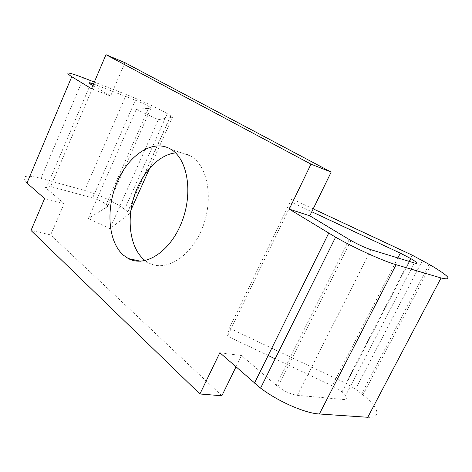 <?xml version="1.0" encoding="UTF-8"?>
<svg xmlns="http://www.w3.org/2000/svg" width="472" height="472" viewBox="0 0 472 472"><rect width="100%" height="100%" fill="white"/><g stroke="black" fill="none" stroke-linecap="round" stroke-linejoin="round"><path stroke-width="0.35" stroke-dasharray="2.36 1.77" d="M145.152 260.585L149.099 263.081C166.038 272.232 191.231 256.685 202.494 227.651C213.975 198.73 207.692 165.259 190.446 155.961C185.809 153.376 180.841 152.35 175.537 152.887M219.852 352.72L241.517 355.563L277.813 386.586C284.687 391.506 291.189 394.421 297.319 395.335L343.604 399.483C348.442 399.43 347.929 396.899 342.07 391.89L332.176 385.831L275.158 358.814M367.776 417.277C382.22 418.416 378.768 407.383 362.933 394.899L355.575 389.158L345.917 383.299L229.362 328.111L227.463 336.217L268.155 355.499M313.202 208.86L291.767 198.83L292.068 202.512L311.797 211.745M93.503 83.957L135.399 100.206C140.715 102.33 145.346 104.495 149.288 106.69C150.839 107.592 151.4 108.076 150.975 108.135L136.255 109.356L88.382 218.518L109.876 228.66L129.157 214.052C129.623 213.645 129.192 212.907 127.865 211.828L124.62 209.297C116.372 202.777 97.916 194.086 84.665 190.482L40.934 178.369C24.868 174.345 20.219 175.903 26.975 183.042M221.869 395.772L50.663 234.897L64.168 203.615L46.191 188.21C43.784 185.803 45.247 185.242 50.575 186.528L92.636 197.951C98.04 199.579 102.566 201.709 106.206 204.341C107.61 205.473 108.029 206.24 107.463 206.647L88.382 218.518M136.255 109.356L158.321 119.664L109.876 228.66M158.321 119.664L172.528 117.109L167.265 113.64C158.208 108.395 139.34 99.586 126.384 94.559L94.317 82.051M291.767 198.83L229.362 328.111M292.068 202.512L227.463 336.217M235.976 366.903L241.517 355.563M124.974 62.717L110.601 96.022L92.901 85.379M110.601 96.022L91.48 88.712M64.168 203.615L44.61 198.559M50.663 234.897L30.993 230.478M135.399 100.206L92.636 197.951M150.975 108.135L107.463 206.647M172.528 117.109L149.801 167.914M130.956 210.028L129.157 214.052M170.675 115.605L127.729 211.721M167.265 113.64L124.62 209.297M126.384 94.559L84.665 190.482M83.544 77.845L40.934 178.369M429.172 264.332L361.611 393.86M422.446 260.461L355.575 389.158M412.121 255.128L345.917 383.299M397.866 257.93L332.176 385.831M414.322 262.957L343.604 399.483M371.063 249.741L297.319 395.335M349.233 239.522L276.273 385.341M90.589 83.986L46.191 188.21M94.235 84.24L50.575 186.528M190.446 155.961L170.327 148.94M149.099 263.081L140.514 261.211M149.288 106.69L106.206 204.341M170.829 115.693L127.865 211.828M430.647 265.181L362.933 394.899M409.46 261.47L342.07 391.89M350.962 240.537L277.813 386.586"/><path stroke-width="0.71" d="M123.505 255.258L128.355 258.562C145.128 267.801 170.351 251.777 181.803 222.023C193.473 192.387 187.437 158.256 170.327 148.94C152.733 138.88 128.714 154.987 117.292 181.814C105.657 208.512 107.946 241.859 123.505 255.258M175.537 152.887C158.026 154.757 140.532 174.315 133.546 198.269C126.514 222.212 130.614 248.372 144.19 259.818L145.152 260.585M94.317 82.051L83.544 77.845C67.879 71.909 63.95 71.526 71.762 76.706L26.975 183.042L44.61 198.559L30.993 230.478L199.91 393.99L219.852 352.72L260.585 388.132C277.855 401.353 305.095 413.313 319.385 414.003L367.776 417.277L441.049 277.961C453.138 280.834 449.668 276.574 430.647 265.181L412.121 255.128L313.202 208.86M268.155 355.499L275.158 358.814M310.983 164.138L331.179 172.079L124.974 62.717L105.993 54.687L310.983 164.138L289.248 209.125L309.803 215.81L350.962 240.537C358.519 244.732 365.222 247.8 371.063 249.741L414.322 262.957C418.705 264.084 417.567 262.65 410.911 258.656L409.46 261.47M289.248 209.125L335.592 237.192C354.82 248.189 382.892 260.945 396.114 264.721L441.049 277.961M311.797 211.745L400.315 253.157L410.911 258.656M105.993 54.687L91.48 88.712L71.762 76.706M199.91 393.99L221.869 395.772L235.976 366.903M92.901 85.379L90.589 83.986C87.945 82.293 88.913 82.287 93.503 83.957M331.179 172.079L309.803 215.81M149.801 167.914L130.956 210.028M328.707 233.15L254.467 383.164M396.114 264.721L319.385 414.003M400.315 253.157L397.866 257.93M140.514 261.211L128.355 258.562M335.592 237.192L260.585 388.132"/></g></svg>
